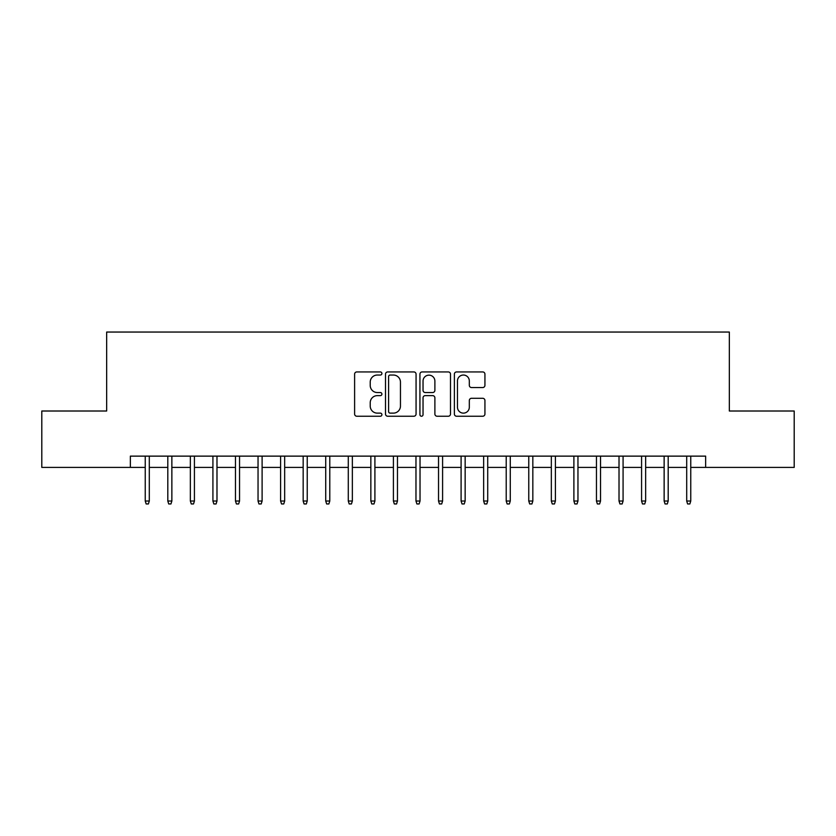 <?xml version="1.0" encoding="UTF-8"?>
<svg xmlns="http://www.w3.org/2000/svg" width="836" height="836" viewBox="0 0 836 836"><rect width="100%" height="100%" fill="white"/><g stroke="black" fill="none" stroke-linecap="round" stroke-linejoin="round"><path stroke-width="1.25" d="M381.906 373.493A1.547 1.547 0 0 0 380.349 371.936L356.826 371.936A2.215 2.215 0 0 0 354.61 374.152L354.61 414.019A2.215 2.215 0 0 0 356.826 416.234L380.349 416.234A1.547 1.547 0 0 0 381.906 414.677A1.547 1.547 0 0 0 380.349 413.13L377.308 413.13A7.085 7.085 0 0 1 370.223 406.045L370.223 402.722A7.085 7.085 0 0 1 377.308 395.637L380.349 395.637A1.547 1.547 0 0 0 381.906 394.09A1.547 1.547 0 0 0 380.349 392.533L377.308 392.533A7.085 7.085 0 0 1 370.223 385.448L370.223 382.125A7.085 7.085 0 0 1 377.308 375.04L380.349 375.04A1.547 1.547 0 0 0 381.906 373.493M482.717 387.549A2.215 2.215 0 0 0 484.932 385.333L484.932 374.152A2.215 2.215 0 0 0 482.717 371.936L456.592 371.936A2.215 2.215 0 0 0 454.376 374.152L454.376 414.019A2.215 2.215 0 0 0 456.592 416.234L482.717 416.234A2.215 2.215 0 0 0 484.932 414.019L484.932 400.507A2.215 2.215 0 0 0 482.717 398.291L471.535 398.291A2.215 2.215 0 0 0 469.32 400.507L469.32 407.205A5.925 5.925 0 0 1 463.395 413.13A5.925 5.925 0 0 1 457.47 407.205L457.47 380.965A5.925 5.925 0 0 1 463.395 375.04A5.925 5.925 0 0 1 469.32 380.965L469.32 385.333A2.215 2.215 0 0 0 471.535 387.549L482.717 387.549M130.353 467.408L41.8 467.408L41.8 411.009L106.663 411.009L106.663 332.049L729.337 332.049L729.337 411.009L794.2 411.009L794.2 467.408L705.647 467.408L705.647 456.132L130.353 456.132L130.353 467.408L145.245 467.408M416.067 374.152A2.215 2.215 0 0 0 413.851 371.936L387.716 371.936A2.215 2.215 0 0 0 385.5 374.152L385.5 414.019A2.215 2.215 0 0 0 387.716 416.234L413.851 416.234A2.215 2.215 0 0 0 416.067 414.019L416.067 374.152M422.149 371.936L448.284 371.936A2.215 2.215 0 0 1 450.5 374.152L450.5 414.019A2.215 2.215 0 0 1 448.284 416.234L437.103 416.234A2.215 2.215 0 0 1 434.887 414.019L434.887 397.852A2.215 2.215 0 0 0 432.672 395.637L425.252 395.637A2.215 2.215 0 0 0 423.037 397.852L423.037 414.677A1.547 1.547 0 0 1 421.49 416.234A1.547 1.547 0 0 1 419.933 414.677L419.933 374.152A2.215 2.215 0 0 1 422.149 371.936M149.299 467.408L167.806 467.408M171.861 467.408L190.357 467.408M194.422 467.408L212.919 467.408M216.984 467.408L235.48 467.408M239.545 467.408L258.042 467.408M262.107 467.408L280.603 467.408M284.668 467.408L303.165 467.408M307.23 467.408L325.726 467.408M329.792 467.408L348.288 467.408M352.353 467.408L370.85 467.408M374.904 467.408L393.411 467.408M397.466 467.408L415.973 467.408M420.027 467.408L438.534 467.408M442.589 467.408L461.096 467.408M465.15 467.408L483.647 467.408M487.712 467.408L506.208 467.408M510.273 467.408L528.77 467.408M532.835 467.408L551.332 467.408M555.397 467.408L573.893 467.408M577.958 467.408L596.455 467.408M600.52 467.408L619.016 467.408M623.081 467.408L641.578 467.408M645.643 467.408L664.139 467.408M668.194 467.408L686.701 467.408M690.755 467.408L705.647 467.408M390.151 375.04A1.547 1.547 0 0 0 388.604 376.587L388.604 411.584A1.547 1.547 0 0 0 390.151 413.13L393.359 413.13A7.085 7.085 0 0 0 400.454 406.045L400.454 382.125A7.085 7.085 0 0 0 393.359 375.04L390.151 375.04M434.887 381.08A5.925 5.925 0 0 0 428.962 375.155A5.925 5.925 0 0 0 423.037 381.08L423.037 390.318A2.215 2.215 0 0 0 425.252 392.533L432.672 392.533A2.215 2.215 0 0 0 434.887 390.318L434.887 381.08M145.245 501.025L146.143 503.951L148.4 503.951L149.299 501.025L145.245 501.025L145.245 456.132M149.299 501.025L149.299 456.132M167.806 501.025L168.705 503.951L170.962 503.951L171.861 501.025L167.806 501.025L167.806 456.132M171.861 501.025L171.861 456.132M190.357 501.025L191.266 503.951L193.524 503.951L194.422 501.025L190.357 501.025L190.357 456.132M194.422 501.025L194.422 456.132M212.919 501.025L213.828 503.951L216.085 503.951L216.984 501.025L212.919 501.025L212.919 456.132M216.984 501.025L216.984 456.132M235.48 501.025L236.389 503.951L238.647 503.951L239.545 501.025L235.48 501.025L235.48 456.132M239.545 501.025L239.545 456.132M258.042 501.025L258.951 503.951L261.208 503.951L262.107 501.025L258.042 501.025L258.042 456.132M262.107 501.025L262.107 456.132M280.603 501.025L281.513 503.951L283.759 503.951L284.668 501.025L280.603 501.025L280.603 456.132M284.668 501.025L284.668 456.132M303.165 501.025L304.064 503.951L306.321 503.951L307.23 501.025L303.165 501.025L303.165 456.132M307.23 501.025L307.23 456.132M325.726 501.025L326.625 503.951L328.882 503.951L329.792 501.025L325.726 501.025L325.726 456.132M329.792 501.025L329.792 456.132M348.288 501.025L349.187 503.951L351.444 503.951L352.353 501.025L348.288 501.025L348.288 456.132M352.353 501.025L352.353 456.132M370.85 501.025L371.748 503.951L374.005 503.951L374.904 501.025L370.85 501.025L370.85 456.132M374.904 501.025L374.904 456.132M393.411 501.025L394.31 503.951L396.567 503.951L397.466 501.025L393.411 501.025L393.411 456.132M397.466 501.025L397.466 456.132M415.973 501.025L416.871 503.951L419.129 503.951L420.027 501.025L415.973 501.025L415.973 456.132M420.027 501.025L420.027 456.132M438.534 501.025L439.433 503.951L441.69 503.951L442.589 501.025L438.534 501.025L438.534 456.132M442.589 501.025L442.589 456.132M461.096 501.025L461.995 503.951L464.252 503.951L465.15 501.025L461.096 501.025L461.096 456.132M465.15 501.025L465.15 456.132M483.647 501.025L484.556 503.951L486.813 503.951L487.712 501.025L483.647 501.025L483.647 456.132M487.712 501.025L487.712 456.132M506.208 501.025L507.118 503.951L509.375 503.951L510.273 501.025L506.208 501.025L506.208 456.132M510.273 501.025L510.273 456.132M528.77 501.025L529.679 503.951L531.936 503.951L532.835 501.025L528.77 501.025L528.77 456.132M532.835 501.025L532.835 456.132M551.332 501.025L552.241 503.951L554.487 503.951L555.397 501.025L551.332 501.025L551.332 456.132M555.397 501.025L555.397 456.132M573.893 501.025L574.792 503.951L577.049 503.951L577.958 501.025L573.893 501.025L573.893 456.132M577.958 501.025L577.958 456.132M596.455 501.025L597.353 503.951L599.611 503.951L600.52 501.025L596.455 501.025L596.455 456.132M600.52 501.025L600.52 456.132M619.016 501.025L619.915 503.951L622.172 503.951L623.081 501.025L619.016 501.025L619.016 456.132M623.081 501.025L623.081 456.132M641.578 501.025L642.476 503.951L644.734 503.951L645.643 501.025L641.578 501.025L641.578 456.132M645.643 501.025L645.643 456.132M664.139 501.025L665.038 503.951L667.295 503.951L668.194 501.025L664.139 501.025L664.139 456.132M668.194 501.025L668.194 456.132M686.701 501.025L687.6 503.951L689.857 503.951L690.755 501.025L686.701 501.025L686.701 456.132M690.755 501.025L690.755 456.132"/></g></svg>

